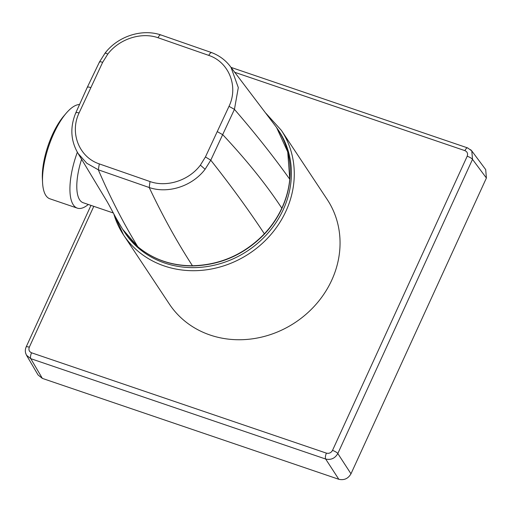 <?xml version="1.0" encoding="UTF-8"?>
<svg xmlns="http://www.w3.org/2000/svg" width="512" height="512" viewBox="0 0 512 512"><rect width="100%" height="100%" fill="white"/><g stroke="black" fill="none" stroke-linecap="round" stroke-linejoin="round"><path stroke-width="0.77" d="M113.338 212.992L83.13 202.714A42.605 15.462 -71.2 0 1 81.632 159.168M88.301 204.474A49.606 18.01 -71.2 0 1 77.306 208.134A49.606 18.01 -71.2 0 1 77.35 152.237M77.306 208.134L49.882 198.797A49.606 18.01 -71.2 0 1 42.566 182.586A49.606 18.01 -71.2 0 1 53.76 133.581A49.606 18.01 -71.2 0 1 66.157 113.261A49.606 18.01 -71.2 0 1 79.45 104.518M42.566 182.586L42.374 178.829A44.877 16.288 -71.2 0 1 52.506 134.502A44.877 16.288 -71.2 0 1 63.718 116.122L66.157 113.261M102.643 62.336L107.731 54.182C119.2 38.938 141.165 31.795 158.061 37.741L208.768 55.392C228.979 62.144 238.643 86.445 229.011 106.323L205.434 156.954L200.378 165.146C188.947 180.461 166.95 187.584 150.022 181.555L99.309 163.904C79.162 157.242 69.504 132.947 79.072 112.973L102.643 62.336C100.314 61.53 99.264 61.549 99.494 62.4M113.786 213.824A94.675 84.947 -33.5 0 0 123.565 234.995L169.344 304.038A94.675 84.947 -33.5 0 0 275.738 332.672A94.675 84.947 -33.5 0 0 339.821 236.717A94.675 84.947 -33.5 0 0 327.149 199.398L281.37 130.355L265.952 113.312M470.669 149.715L471.789 150.925L472.506 159.36L337.824 453.536C334.989 458.387 330.931 460.218 325.658 459.021L30.79 358.675L42.349 378.394L38.048 374.938L26.477 355.194L25.6 352.947M471.789 150.925L485.702 169.606L486.4 178.022L472.506 159.36A4.736 1.19 -155.4 0 0 467.194 156.224C468.083 153.626 467.322 151.763 464.928 150.643L234.49 72.218M93.792 206.342L29.293 347.213C28.41 349.818 29.165 351.68 31.565 352.8L326.432 453.146C329.069 453.741 331.098 452.826 332.512 450.4A4.736 1.19 -155.4 0 1 337.824 453.536L350.982 473.798L486.4 178.022M350.982 473.798C348.154 478.643 344.096 480.474 338.816 479.29L325.658 459.021A4.736 1.715 108.8 0 1 326.432 453.146M42.349 378.394L338.816 479.29M31.565 352.8A4.736 1.715 108.8 0 0 30.79 358.675L26.477 355.194M122.688 229.312L137.811 246.733C153.088 259.373 171.302 265.709 192.448 265.754C220.346 264.992 244.32 254.342 264.371 233.824C271.622 226.093 277.434 217.555 281.811 208.198C286.15 198.829 288.806 189.184 289.773 179.27L287.725 151.898L276.557 127.462L231.021 67.386L238.304 87.61L234.438 109.37L210.771 160.192L205.094 169.267C192.122 186.406 167.917 193.965 149.216 187.52L98.317 169.805L86.861 163.322L78.093 153.466L105.069 198.221C110.624 207.149 112.845 213.126 122.688 229.312M113.741 213.741L123.565 234.995A94.675 84.947 -33.5 0 0 229.958 263.629A94.675 84.947 -33.5 0 0 294.042 167.674A94.675 84.947 -33.5 0 0 281.37 130.355M123.923 231.213A92.307 82.822 -33.5 0 0 227.706 261.114A92.307 82.822 -33.5 0 0 291.174 167.181A92.307 82.822 -33.5 0 0 277.741 129.216M332.512 450.4L467.194 156.224M29.293 347.213A4.736 1.19 -155.4 0 0 26.144 346.982L26.144 346.982C24.96 349.766 25.062 352.467 26.451 355.078M231.014 67.386L467.61 147.904A4.736 1.715 108.8 0 0 464.928 150.643M150.022 181.555L149.216 187.52C162.598 215.84 177.011 241.92 192.448 265.754L192.678 265.926C171.514 265.894 153.254 259.526 137.901 246.842L138.016 246.912M99.309 163.904L98.317 169.805C110.278 197.626 123.443 223.27 137.811 246.733L137.901 246.842C131.949 241.798 126.906 236 122.771 229.44M229.011 106.323L234.438 109.37C255.162 133.306 273.606 156.602 289.773 179.27L289.85 179.52C288.883 189.459 286.221 199.11 281.882 208.48C277.504 217.83 271.706 226.362 264.467 234.074C244.474 254.547 220.544 265.165 192.678 265.926M217.37 131.667L222.854 134.79C247.174 160.826 266.822 185.293 281.811 208.198L281.882 208.48M205.434 156.954L210.771 160.192C230.835 185.542 248.704 210.086 264.371 233.824L264.467 234.074M231.155 67.584C226.259 60.723 219.776 55.738 211.699 52.627L160.768 34.899C141.722 28.518 117.926 36.32 105.152 53.011L99.462 61.99L87.29 87.309L75.795 112.826C69.843 127.309 70.643 140.915 78.195 153.638M211.949 52.794C211.085 52.224 210.022 53.088 208.768 55.392M161.05 35.072C160.186 34.502 159.187 35.392 158.061 37.741M105.254 53.446C104.877 52.614 105.702 52.858 107.731 54.182M87.277 87.603C87.219 86.835 88.346 86.822 90.669 87.565M75.834 113.222C75.603 112.371 76.678 112.288 79.072 112.973M205.094 169.267L200.378 165.146M90.976 205.382L26.144 346.982M467.61 147.904L471.654 150.797M276.557 127.462C287.091 142.874 291.526 160.224 289.85 179.52"/></g></svg>
